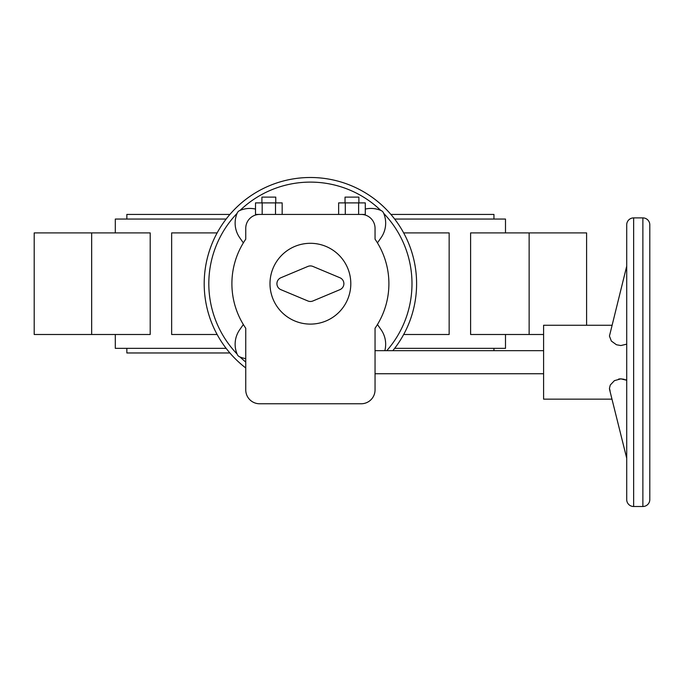 <?xml version="1.0" encoding="UTF-8"?>
<svg xmlns="http://www.w3.org/2000/svg" width="684" height="684" viewBox="0 0 684 684"><rect width="100%" height="100%" fill="white"/><g stroke="black" fill="none" stroke-linecap="round" stroke-linejoin="round"><path stroke-width="1.03" d="M226.139 348.353L115.305 348.353L115.305 334.493M226.139 219.051L115.305 219.051L115.305 232.911M229.884 352.97L126.848 352.97L126.848 348.353M229.884 214.434L126.848 214.434L126.848 219.051M392.838 350.661A106.208 106.208 0 0 0 310.399 177.498A106.208 106.208 0 0 0 245.753 367.966A106.208 106.208 0 0 1 310.399 177.498M505.493 232.911L505.493 219.051L394.668 219.051M505.493 334.493L505.493 348.353L394.668 348.353M403.671 334.493L449.149 334.493L449.149 232.911L403.671 232.911M217.127 232.911L171.65 232.911L171.65 334.493L217.127 334.493M91.665 232.911L34.2 232.911L34.2 334.493L91.665 334.493L91.665 232.911L150.198 232.911L150.198 334.493L91.665 334.493M529.134 232.911L470.609 232.911L470.609 334.493L529.134 334.493L529.134 232.911L586.598 232.911L586.598 325.259M493.951 219.051L493.951 214.434L390.915 214.434M543.592 334.493L529.134 334.493M361.195 214.434L259.604 214.434A13.851 13.851 0 0 0 245.753 228.294L245.753 239.169A78.498 78.498 0 0 0 245.753 328.234L245.753 389.906A13.851 13.851 0 0 0 259.604 403.765L361.195 403.765A13.851 13.851 0 0 0 375.046 389.906L375.046 328.234A78.498 78.498 0 0 0 375.046 239.169L375.046 228.294A13.851 13.851 0 0 0 361.195 214.434L365.29 214.434L365.29 202.892L358.621 202.892L358.621 214.434M609.461 388.709L609.512 389.17M626.715 380.244L620.841 378.851L614.412 380.655L610.29 385.015L609.444 388.324L610.094 390.932M626.715 344.163L620.841 345.548L616.438 344.745L611.351 341.051L609.444 336.083L626.715 266.144A11.543 8.037 14 0 0 626.561 267.461A11.543 8.037 14 0 0 626.715 268.803M642.875 506.502L642.875 217.897A6.925 6.925 0 0 1 649.8 224.822L649.8 499.576A6.925 6.925 0 0 1 642.875 506.502L633.64 506.502A6.925 6.925 0 0 1 626.715 499.576L626.715 224.822A6.925 6.925 0 0 1 633.64 217.897L633.64 506.502M261.912 202.892L261.912 197.12L275.763 197.12L275.763 202.892M345.035 202.892L345.035 197.12L358.886 197.12L358.886 202.892M350.807 283.698A40.407 40.407 0 0 1 310.399 324.105A40.407 40.407 0 0 1 269.992 283.698A40.407 40.407 0 0 1 310.399 243.299A40.407 40.407 0 0 1 350.807 283.698M611.975 325.259L543.592 325.259L543.592 399.148L611.975 399.148M626.45 380.116L625.433 379.688M624.15 379.287L620.841 378.851M620.303 378.868L618.635 379.047M609.615 389.683L626.715 458.254A11.543 8.037 -14 0 1 626.561 456.946A11.543 8.037 -14 0 1 626.715 455.604M339.914 289.665L312.896 300.977A6.464 6.464 0 0 1 307.903 300.977L280.893 289.665A6.464 6.464 0 0 1 280.893 277.738L307.903 266.427A6.464 6.464 0 0 1 312.896 266.427L339.914 277.738A6.464 6.464 0 0 1 339.914 289.665M338.631 214.434L338.631 202.892L358.621 202.892M345.292 202.892L345.292 214.434M259.604 214.434L255.508 214.434L255.508 202.892L275.507 202.892L275.507 214.434M262.177 202.892L262.177 214.434M275.507 202.892L282.167 202.892L282.167 214.434M245.753 358.638A25.393 25.393 0 0 1 239.648 356.826A4.617 4.617 0 0 1 237.271 354.457A25.393 25.393 0 0 1 239.725 329.688L243.35 324.524M365.29 209.073A25.393 25.393 0 0 1 381.15 210.569A4.617 4.617 0 0 1 383.527 212.946A25.393 25.393 0 0 1 381.073 237.716L377.448 242.88M243.35 242.88L239.725 237.716A25.393 25.393 0 0 1 237.271 212.946A4.617 4.617 0 0 1 239.648 210.569A25.393 25.393 0 0 1 255.508 209.073M377.448 324.524L381.073 329.688A25.393 25.393 0 0 1 384.844 350.661M386.802 350.661A101.591 101.591 0 0 0 383.707 213.374M380.731 210.39A101.591 101.591 0 0 0 240.075 210.39M237.091 213.374A101.591 101.591 0 0 0 237.091 354.03M240.075 357.014A101.591 101.591 0 0 0 245.753 362.067M493.951 350.661L493.951 348.353M543.592 373.746L375.046 373.746M642.875 217.897L633.64 217.897M543.592 350.661L375.046 350.661"/></g></svg>
